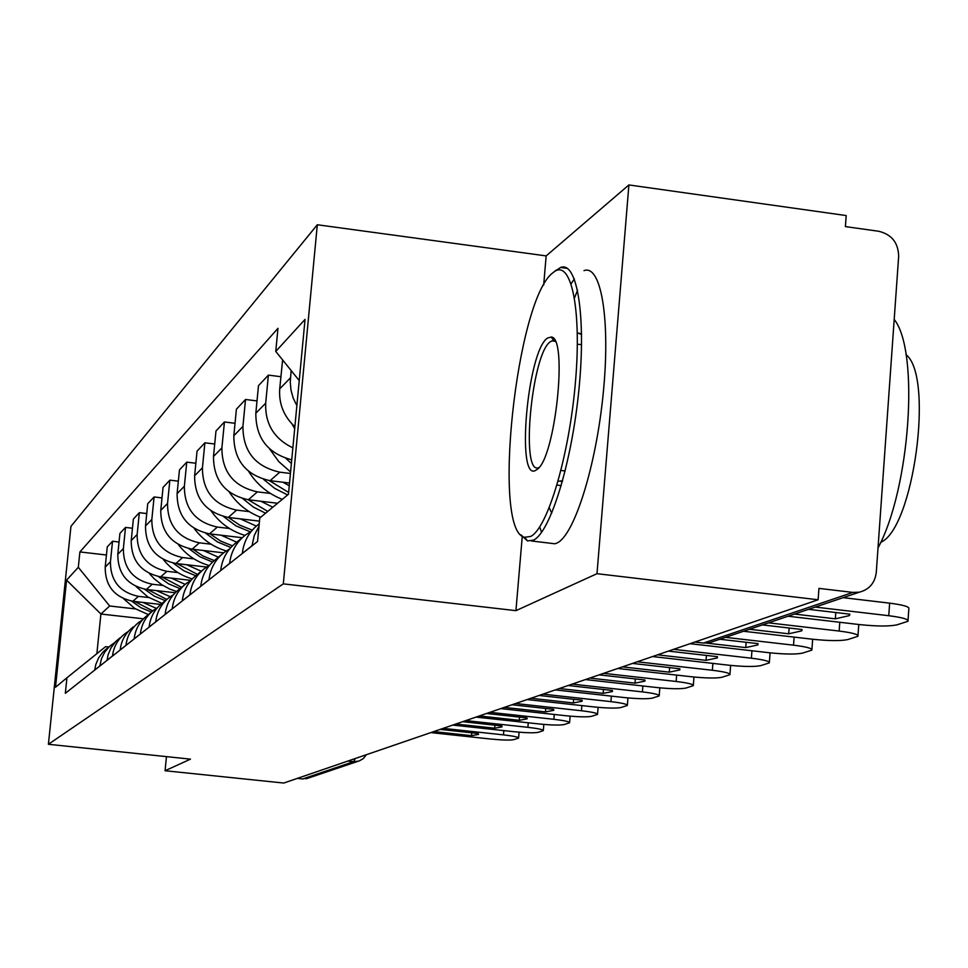 <?xml version="1.0" encoding="UTF-8"?>
<svg xmlns="http://www.w3.org/2000/svg" width="968" height="968" viewBox="0 0 968 968"><rect width="100%" height="100%" fill="white"/><g stroke="black" fill="none" stroke-linecap="round" stroke-linejoin="round"><path stroke-width="1.45" d="M596.99 573.685L628.898 184.948L546.158 255.903L317.31 224.757L70.942 526.374L48.4 744.283L283.309 583.861L515.932 610.663L596.99 573.685L818.117 599.761L283.733 783.051L165.068 770.734L190.478 759.142L48.4 744.283M628.898 184.948L846.201 215.561L845.391 226.597L878.762 231.279C891.685 234.425 898.316 242.774 898.667 256.314L876.282 572.354C874.939 582.93 869.325 589.536 859.427 592.162L709.496 642.74L703.724 642.982L852.869 592.416L859.427 592.162M308.889 777.873L302.621 778.962L353.598 761.683L355.329 758.489M297.273 778.405L302.621 778.962M166.46 756.637L165.068 770.734M852.869 592.416L818.952 588.387L818.117 599.761M296.873 405.628L293.219 398.151L290.993 390.177L290.255 381.973L291.15 370.538M282.62 359.951L279.716 388.834C278.711 403.729 283.757 416.349 294.865 426.706M292.868 447.857C274.053 438.734 264.99 423.839 265.692 403.172L268.39 375.112L258.48 385.675L255.83 413.239C255.758 437.947 267.725 453.46 291.731 459.8M251.982 545.879L254.281 535.486L259.013 526.132M280.877 376.709L268.39 375.112M259.23 523.761L258.855 524.063C249.236 531.432 243.718 541.221 242.315 553.418L242.302 553.527M290.436 473.461L279.8 472.166C255.31 466.685 243.004 451.439 242.92 426.44L245.521 399.481L236.398 409.222L233.82 435.733C233.905 460.32 245.993 475.312 270.096 480.685L289.529 483.044M229.634 563.533L229.634 563.424C231.025 551.506 236.422 541.947 245.836 534.735L251.232 531.384M257.016 400.921L245.521 399.481M242.666 537.337L236.652 542.249C227.395 549.34 222.083 558.754 220.716 570.479L220.704 570.576M270.423 493.438L257.367 491.865C233.796 486.626 221.962 471.973 221.89 447.918L224.431 421.975L215.985 430.978L213.48 456.509C213.541 480.189 225.181 494.612 248.389 499.754L277.598 503.251M209.003 579.82L209.015 579.723C210.358 568.252 215.561 559.044 224.624 552.099L229.525 549.038M235.03 423.294L224.431 421.975M221.575 554.604L216.142 559.056C207.213 565.893 202.094 574.956 200.763 586.233L200.763 586.342M249.187 511.612L236.603 510.112C213.88 505.09 202.481 490.982 202.433 467.798L204.889 442.799L197.048 451.161L194.616 475.784C194.665 498.605 205.894 512.495 228.279 517.432L259.484 521.135M189.922 594.896L189.934 594.8C191.228 583.752 196.25 574.883 204.998 568.18L209.451 565.36M214.702 444.009L204.889 442.799M202.046 570.588L197.121 574.629C188.518 581.224 183.569 589.96 182.286 600.838L182.274 600.934M229.464 528.492L217.328 527.052C195.379 522.224 184.392 508.636 184.356 486.263L186.751 462.147L179.455 469.916L177.096 493.692C177.132 515.726 187.949 529.121 209.572 533.864L242.206 537.7M172.207 608.884L172.219 608.787C173.478 598.139 178.33 589.572 186.776 583.099L190.841 580.51M195.863 463.249L186.751 462.147M183.932 585.434L179.455 589.101C171.13 595.477 166.351 603.911 165.104 614.414L165.092 614.499M211.097 544.197L199.372 542.83C178.172 538.184 167.561 525.067 167.537 503.457L169.86 480.152L163.06 487.4L160.761 510.378C160.773 531.674 171.239 544.609 192.148 549.183L223.644 552.849M155.727 621.904L155.739 621.819C156.961 611.522 161.656 603.245 169.811 596.99L173.538 594.594M178.342 481.169L169.86 480.152M167.065 599.252L162.987 602.58C154.941 608.751 150.306 616.906 149.108 627.058L149.096 627.143M193.951 558.863L182.613 557.556C162.104 553.079 151.843 540.398 151.831 519.501L154.093 496.959L147.729 503.735L145.502 525.975C145.502 546.581 155.63 559.081 175.861 563.485L206.62 567.042M140.348 634.052L140.36 633.967C141.546 624.009 146.095 616.011 153.985 609.961L157.409 607.735M162.007 497.903L154.093 496.959M151.323 612.139L147.608 615.176C139.815 621.154 135.338 629.043 134.153 638.868L134.153 638.953M177.918 572.584L166.944 571.326C147.076 567.006 137.141 554.737 137.141 534.505L139.344 512.677L133.39 519.029L131.212 540.567C131.212 560.533 141.013 572.632 160.615 576.88L190.962 580.364M125.973 645.414L125.973 645.329C127.135 635.698 131.539 627.942 139.186 622.073L142.332 620.028M146.749 513.548L139.344 512.677M133.209 626.974C125.658 632.757 121.315 640.405 120.165 649.915L120.165 650M162.89 585.446L152.254 584.236C132.991 580.062 123.359 568.18 123.372 548.578L125.513 527.415L119.923 533.38L117.806 554.265C117.793 573.625 127.292 585.35 146.313 589.452L175.232 592.755M112.494 656.062L112.494 655.977C113.619 646.636 117.902 639.122 125.32 633.435L128.212 631.535M132.459 528.226L125.513 527.415M119.705 638.033L115.495 641.772L111.03 647.798L108.113 654.731L107.037 660.357M148.769 597.534L138.448 596.361C119.754 592.331 110.425 580.812 110.437 561.791L112.53 541.257L107.267 546.872L105.197 567.139C105.185 585.93 114.393 597.304 132.858 601.273L160.7 604.431M99.837 666.057L101.458 658.748L104.725 652.13L109.457 646.479L114.962 642.341M119.04 542.019L112.53 541.257M107.012 648.427L102.923 652.057L98.591 657.913L95.759 664.641L94.707 670.098M299.245 380.593L275.759 351.42L305.041 319.404L288.464 494.249L259.787 518.001L257.536 541.487L65.328 693.306L66.937 677.769L55.503 687.244L66.574 580.135L78.311 567.308L109.674 605.992L100.902 614.027L96.873 653.666M275.759 351.42L277.973 328.297L79.896 551.929L78.311 567.308M317.31 224.757L283.309 583.861M546.158 255.903L543.665 285.149M522.224 536.768L515.932 610.663M549.243 507.74L551.712 513.209M577.557 290.158L574.508 297.938M143.458 618.806L100.902 614.027L66.574 580.135M135.484 608.908L109.674 605.992M66.937 677.769L105.548 646.685L108.718 647.035M106.432 555.003L79.896 551.929M561.246 485.609L556.987 485.089M788.061 616.229L859.947 624.626C876.96 626.369 889.265 626.453 896.864 624.868L907.972 621.274C908.928 619.338 902.515 617.487 888.757 615.708L815.213 607.069M835.783 612.526L835.336 618.83L849.432 615.575L849.856 614.172L808.534 609.332M835.336 618.83L794.498 614.063M908.032 620.319L908.831 608.811C909.787 606.815 903.398 604.939 889.64 603.149L843.128 597.655M743.521 631.257L812.66 639.243C829.019 640.925 840.72 641.034 847.774 639.57L857.926 636.291C858.737 634.488 852.469 632.745 839.147 631.051L768.471 622.835M789.138 628.014L788.714 633.798L801.746 630.858L802.061 629.515L762.336 624.904M788.714 633.798L749.438 629.26M292.046 423.984L294.683 428.691M690.063 643.684L769.076 652.722C784.806 654.332 795.962 654.465 802.545 653.122L811.874 650.109C812.539 648.427 806.417 646.781 793.518 645.172L725.492 637.343M746.159 642.28L745.747 647.592L757.859 644.93L758.065 643.647L719.829 639.243M745.747 647.592L706.676 643.115M285.887 458.384L291.38 463.466M269.54 448.837L278.76 461.591L290.582 471.973M288.633 492.458L269.31 480.588M283.007 482.258L289.275 485.779M652.553 656.546L728.759 665.197C743.932 666.734 754.58 666.879 760.727 665.645L769.33 662.874C769.875 661.313 763.897 659.752 751.386 658.204L673.595 649.334M706.434 655.433L706.047 660.345L717.336 657.913L717.445 656.679L668.428 651.101M706.047 660.345L657.55 654.828M263.574 479.354L274.791 488.441L287.629 494.938M248.667 471.404C256.835 484.472 268.051 493.789 282.317 499.343M267.761 511.394L248.123 499.718M260.84 501.243L272.819 507.22M617.778 668.477L691.37 676.753C706.011 678.229 716.199 678.399 721.971 677.261L729.92 674.696C730.356 673.232 724.512 671.756 712.363 670.267L637.307 661.785M669.602 667.617L669.239 672.155L679.79 669.941L679.814 668.767L632.503 663.419M669.239 672.155L622.424 666.879M242.871 498.689L253.483 507.147L265.583 513.209M229.234 492.01C237.063 503.796 247.542 512.217 260.658 517.287M252.261 530.149L239.689 525.116L228.436 517.457M240.294 518.86L256.326 526.096M585.446 679.572L656.606 687.51C670.739 688.926 680.516 689.107 685.925 688.054L693.294 685.683C693.657 684.303 687.933 682.9 676.136 681.472L603.609 673.341M635.359 678.919L635.02 683.142L644.918 681.121L644.857 679.984L599.156 674.865M635.02 683.142L589.766 678.084M223.608 516.585L236.047 525.902L250.337 531.856M211.109 510.935C219.627 522.998 230.904 531.154 244.928 535.413M553.03 272.673L552.885 272.794C516.404 298.943 491.417 532.158 524.704 537.264L530.645 536.453C547.743 528.286 569.535 454.488 575.561 380.739C581.841 306.808 570.539 257.149 553.03 272.673M554.979 271.27L560.557 267.471C577.146 260.743 586.233 316.064 578.949 389.305C571.882 462.438 550.429 532.037 533.598 540.108L527.475 540.918L520.966 534.856M547.489 338.086L551.155 337.021C568.216 336.804 555.269 458.638 537.046 469.444L536.284 469.976C515.69 484.992 527.209 350.791 547.489 338.086M555.245 341.365L552.05 340.833L550.405 341.728C531.819 353.066 520.203 475.494 538.547 467.677L538.946 467.532M583.97 270.641C601.019 263.998 610.554 319.295 603.318 392.427C596.3 465.475 574.484 534.929 557.181 542.927L554.966 543.786L549.485 543.133M541.572 532.339L539.708 526.943M571.156 283.733L574.351 278.929M562.626 480.733L558.088 481.277M577.315 332.835L581.574 334.492M906.036 354.663C934.241 376.407 913.574 528.722 880.711 542.334M894.19 319.416C919.636 350.839 910.174 488.55 878.012 547.948M232.429 545.843L220.668 541.076L210.117 533.925M221.188 535.231L236.712 542.201M555.305 689.906L624.178 697.541C637.851 698.908 647.241 699.102 652.335 698.122L659.184 695.919C659.474 694.625 653.872 693.282 642.401 691.902L572.245 684.098M603.451 689.458L603.137 693.378L612.429 691.527L612.308 690.438L568.083 685.513M603.137 693.378L559.335 688.526M205.664 533.186L217.401 541.886L230.844 547.501M194.157 528.371C202.385 539.503 213.093 547.029 226.282 550.949M214.218 560.569L203.05 556.031L193.019 549.279M203.377 550.49L218.381 557.217M527.136 699.561L593.868 706.918C607.105 708.237 616.132 708.431 620.96 707.523L627.337 705.466C627.554 704.244 622.073 702.974 610.917 701.643L542.975 694.129M573.649 699.283L573.334 702.95L582.107 701.243L581.925 700.191L539.091 695.46M573.334 702.95L530.912 698.267M188.881 548.638L199.94 556.757L212.549 562.057M178.269 544.512C186.292 554.93 196.589 561.936 209.148 565.518M197.411 574.387L177.023 563.618M186.739 564.743L201.259 571.241M500.759 708.612L565.481 715.691C578.319 716.961 587.007 717.179 591.569 716.32L597.534 714.408C597.679 713.259 592.331 712.037 581.453 710.754L515.605 703.518M545.734 708.467L545.444 711.904L553.72 710.33L553.478 709.326L511.963 704.764M545.444 711.904L504.304 707.402M173.175 563.061L183.714 570.721L195.693 575.742M163.35 559.504C170.973 569.051 180.617 575.524 192.269 578.912M181.621 587.322L162.019 577.049M171.167 578.09L185.166 584.357M476.014 717.094L538.837 723.931C551.288 725.165 559.673 725.383 563.993 724.584L569.571 722.793C569.68 721.705 564.429 720.543 553.841 719.297L489.941 712.327M519.538 717.094L519.271 720.313L527.112 718.849L526.822 717.881L486.529 713.489M519.271 720.313L479.329 715.957M158.425 576.565L168.565 583.837L180.06 588.604M149.326 573.479L154.142 578.695L161.559 584.599L169.872 589.113L176.539 591.496M166.798 599.47L147.935 589.645M156.55 590.625L170.211 596.699M452.746 725.08L513.778 731.687C525.866 732.873 533.961 733.103 538.063 732.352L543.302 730.671C543.351 729.642 538.22 728.529 527.899 727.319L465.85 720.591M494.914 725.189L494.66 728.214L502.102 726.859L501.763 725.927L462.644 721.692M494.66 728.214L455.868 724.016M144.571 589.209L154.311 596.131L165.322 600.668M136.101 586.523L147.777 596.905L161.958 603.379M152.799 610.881L134.673 601.479M142.804 602.399L156.344 608.364M430.82 732.607L490.171 738.983C501.92 740.145 509.737 740.363 513.645 739.661L518.57 738.088C518.582 737.108 513.548 736.043 503.469 734.869L443.175 728.372M471.719 732.812L471.476 735.656L478.555 734.397L478.168 733.502L440.15 729.4M471.476 735.656L433.773 731.59M131.515 601.092L140.88 607.686L151.456 612.018M123.614 598.744L134.818 608.497L148.334 614.583M132.858 601.273L138.448 596.361M146.313 589.452L152.254 584.236M160.615 576.88L166.944 571.326M175.861 563.485L182.613 557.556M192.148 549.183L199.372 542.83M209.572 533.864L217.328 527.052M228.279 517.432L236.603 510.112M248.389 499.754L257.367 491.865M270.096 480.685L279.8 472.166M107.049 660.285L112.494 655.977M120.165 649.915L125.973 645.329M134.153 638.868L140.36 633.967M149.108 627.058L155.739 621.819M165.104 614.414L172.219 608.787M182.286 600.838L189.934 594.8M200.763 586.233L209.015 579.723M220.716 570.479L229.634 563.424M242.315 553.418L251.995 545.77M94.719 670.025L99.837 665.972M117.806 554.265L123.372 548.578M131.212 540.567L137.141 534.505M145.502 525.975L151.831 519.501M160.761 510.378L167.537 503.457M177.096 493.692L184.356 486.263M194.616 475.784L202.433 467.798M213.48 456.509L221.89 447.918M233.82 435.733L242.92 426.44M255.83 413.239L265.692 403.172M279.716 388.834L290.448 377.871M105.197 567.139L110.437 561.791M702.599 642.958L695.024 641.978M347.814 761.078L353.598 761.683L359.043 761.054L363.315 758.597L366.364 754.713M713.864 641.264L709.496 642.74L703.421 643.055L694.782 642.062M889.64 603.149L888.757 615.708M839.788 622.267L839.147 631.051M794.111 637.101L793.518 645.172M751.942 650.762L751.386 658.204M712.896 663.395L712.363 670.267M676.632 675.095L676.136 681.472M642.873 685.985L642.401 691.902M611.365 696.125L610.917 701.643M581.877 705.599L581.453 710.754M554.24 714.469L553.841 719.297M528.274 722.781L527.899 727.319M503.832 730.61L503.469 734.869M357.446 761.501L306.19 778.792M849.541 614.135L849.432 615.575M801.855 629.49L801.746 630.858M858.773 624.493L857.987 635.468M757.956 643.635L757.859 644.93M812.672 639.243L811.922 649.395M717.421 656.679L717.336 657.913M770.08 652.843L769.379 662.245M679.875 668.852L679.79 669.941M730.622 665.391L729.957 674.151M644.99 680.153L644.918 681.121M693.971 677.031L693.33 685.199M524.704 537.264L527.475 540.918M553.66 272.177L556.334 270.024M553.902 340.736L551.155 337.021M552.05 340.833L555.184 341.244M577.351 344.16L581.55 344.705M554.966 543.786L531.432 540.979M562.36 481.677L560.932 481.495M581.562 333.621L577.315 333.065M567.429 268.39L560.557 267.471M560.98 470.448L565.179 470.968M612.502 690.668L612.429 691.527M659.825 687.849L659.22 695.484M582.167 700.481L582.107 701.243M627.942 697.928L627.373 705.091M553.781 709.653L553.72 710.33M598.115 707.342L597.558 714.069M527.161 718.244L527.112 718.849M570.128 716.151L569.607 722.491M543.834 724.415L543.326 730.404M519.066 732.183L518.594 737.846"/></g></svg>
